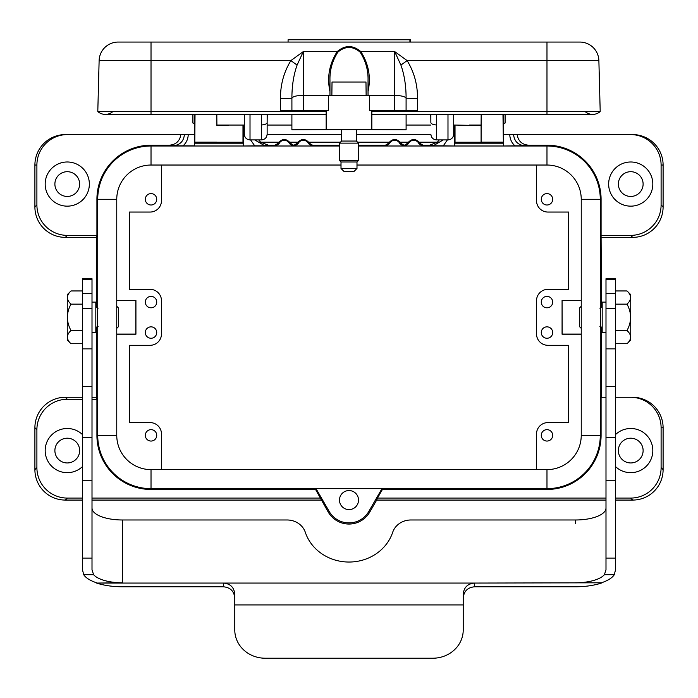 <?xml version="1.0" encoding="UTF-8"?>
<svg xmlns="http://www.w3.org/2000/svg" width="698" height="698" viewBox="0 0 698 698"><rect width="100%" height="100%" fill="white"/><g stroke="black" fill="none" stroke-linecap="round" stroke-linejoin="round"><path stroke-width="1.05" d="M291.912 110.589L280.509 110.589L280.491 98.427L291.904 98.27L291.912 110.589L328.418 110.589L328.418 95.364L394.684 95.364L394.684 51.582L407.135 60.595L546.979 60.595L546.979 111.558L371.842 111.558M406.088 110.589L406.096 98.243L417.509 98.427L417.491 110.589L369.582 110.589L369.582 95.364M250.015 114.402L250.015 139.905C246.542 139.565 244.64 137.663 244.3 134.199L244.3 114.402M267.247 114.402L267.142 122.429A5.715 2.504 180 0 1 261.436 124.933L261.532 114.402M368.038 89.309L368.038 86.107M329.962 80.488L329.962 91.517L329.962 80.488C329.665 70.306 332.3 60.857 337.858 52.149C345.283 45.92 352.717 45.92 360.142 52.149C365.7 60.857 368.335 70.306 368.038 80.488L368.038 95.364M360.142 52.149A1.143 0.471 -38.7 0 1 360.805 51.582C368.719 64.042 371.127 77.356 368.038 91.517M394.684 110.589L394.684 95.364C401.42 95.617 405.224 96.568 406.096 98.235C406.105 85.959 404.378 74.904 400.914 65.088L407.135 60.595C414.167 72.147 417.622 84.755 417.509 98.427M400.914 65.088L394.684 51.582L360.805 51.582C352.935 44.942 345.065 44.942 337.195 51.582A1.143 0.471 38.7 0 1 337.858 52.149M326.158 110.589L326.158 129.627L371.842 129.627L371.842 110.589M326.158 111.558L97.799 111.558L99.125 60.595L290.865 60.595L303.316 51.582L303.316 95.364L328.418 95.364M303.316 110.589L303.316 95.364C296.589 95.486 292.794 96.464 291.904 98.296L291.904 98.27C291.886 86.002 293.614 74.93 297.086 65.088L290.865 60.595C283.833 72.147 280.378 84.755 280.491 98.427M410.529 42.063L410.529 39.777L288.082 39.777L288.082 42.063M409.918 42.063L409.918 39.777L409.918 42.063M97.799 111.558A11.421 11.421 0 0 0 105.337 114.402A11.421 11.421 0 0 1 97.799 111.558L99.125 60.595A19.038 19.038 0 0 1 118.163 42.063L579.837 42.063A19.038 19.038 0 0 1 598.875 60.595L600.201 111.558A11.421 11.421 0 0 1 585.125 111.558M546.979 42.063L546.979 60.595L598.875 60.595L600.201 111.558A11.421 11.421 0 0 1 592.663 114.402L371.842 114.402M600.201 111.558L546.979 111.558L546.979 114.402M326.158 114.402L105.337 114.402A11.421 11.421 0 0 0 112.875 111.558M329.962 95.364L329.962 91.517C326.873 77.356 329.281 64.042 337.195 51.582L303.316 51.582L297.086 65.088M267.142 125.247L267.142 114.402M267.142 122.429L267.142 134.199C266.802 137.663 264.9 139.565 261.436 139.905L261.436 124.933M436.468 114.402L436.564 124.933A5.715 2.504 180 0 1 430.858 122.429L430.753 114.402M453.7 114.402L453.7 134.199C453.36 137.663 451.458 139.565 447.985 139.905L447.985 114.402M430.858 114.402L430.858 122.429M353.947 171.507L344.053 171.507L341.008 168.462L356.992 168.462L353.947 171.507M341.008 168.462L341.008 161.988L356.992 161.988L356.992 168.462M356.992 161.988L358.519 160.47L339.481 160.47L341.008 161.988M356.425 129.627L356.425 141.048L358.519 143.142L358.519 160.47M358.519 143.142L339.481 143.142L339.481 160.47M356.425 141.048L341.575 141.048L339.481 143.142M366.136 95.364L365.979 82.032L332.021 82.032L331.864 95.364M234.781 598.788C234.432 591.476 230.628 587.472 223.36 586.782L122.464 586.782C112.71 586.739 104.081 585.5 96.568 583.066L122.464 582.795A30.459 11.901 0 0 1 93.593 574.681L92.005 569.734L92.005 348.86L82.495 348.86L82.495 569.734L83.681 574.681C85.828 577.909 90.121 580.614 96.568 582.795M223.36 586.782L223.36 583.066L96.568 583.066M601.432 582.795L575.536 582.795A30.459 11.901 0 0 0 604.407 574.681L605.995 569.734L605.995 558.095L615.505 558.095L615.505 569.734L614.319 574.681C612.172 577.909 607.879 580.614 601.432 582.795L474.64 583.066L474.64 586.782C467.381 587.472 463.568 591.468 463.219 598.788M601.432 583.066C593.919 585.5 585.29 586.739 575.536 586.791L474.64 586.782M92.005 507.943L92.066 508.798A30.459 11.901 180 0 0 122.464 519.984L287.14 519.984A19.038 17.52 180 0 1 305.331 532.356A45.684 42.055 0 0 0 349 562.038A45.684 42.055 0 0 0 392.669 532.356A19.038 17.52 180 0 1 410.86 519.984L575.536 519.984A30.459 11.901 180 0 0 605.934 508.798L605.995 507.943M82.495 279.619L92.005 279.619L92.005 278.711L82.495 278.711L82.495 348.86M92.005 279.619L92.005 348.86M615.505 558.095L615.505 278.711L605.995 278.711L605.995 279.619L615.505 279.619M605.995 558.095L605.995 279.619M463.219 604.922L463.219 594.513C463.769 587.454 467.573 583.641 474.64 583.066L223.36 583.066C230.419 583.633 234.223 587.454 234.781 594.513L234.781 629.98A30.459 28.243 180 0 0 265.24 658.223L432.76 658.223A30.459 28.243 180 0 0 463.219 629.98L463.219 604.922L234.781 604.922M216.877 125.055L244.3 125.055M605.995 500.073L376.684 500.073L369.766 512.062A23.976 23.976 0 0 1 328.235 512.062L315.566 489.455L316.028 488.652L329.22 511.494A22.842 22.842 0 0 0 368.78 511.494L381.972 488.652L382.434 489.455L546.979 489.455A54.104 54.104 0 0 0 601.083 435.351L601.083 397.275L605.995 397.275M447.418 139.905L443.265 145.83L454.852 145.995L454.852 143.203L503.371 143.203L503.371 145.995L514.958 145.83C511.643 142.811 509.915 139.059 509.767 134.574L630.608 134.574A30.503 30.459 0 0 1 661.102 165.033L661.102 204.959A30.538 30.459 45 0 1 630.687 235.374L601.083 235.374L601.414 307.617M418.957 143.718L419.55 143.09L422.953 145.201L422.447 145.995L418.957 143.718A5.715 5.715 0 0 0 408.487 143.718L404.997 145.995L404.491 145.201L407.902 143.09L408.487 143.718M399.919 143.718L400.512 143.09L403.915 145.201L403.409 145.995L399.919 143.718A5.715 5.715 0 0 0 389.449 143.718L385.968 145.995L385.453 145.201L388.865 143.09L389.449 143.718M308.551 143.718L309.135 143.09L312.547 145.201L312.032 145.995L308.551 143.718A5.715 5.715 0 0 0 298.081 143.718L294.591 145.995L294.085 145.201L297.488 143.09L298.081 143.718M289.513 143.718L290.098 143.09L293.509 145.201L293.003 145.995L289.513 143.718A5.715 5.715 0 0 0 279.043 143.718L275.553 145.995L275.047 145.201L278.45 143.09L279.043 143.718M194.873 114.402L194.629 145.995L194.629 143.203L243.148 143.203L243.148 145.995L254.735 145.83L250.591 139.905M339.481 500.073A9.519 9.519 0 0 1 353.755 491.828A9.519 9.519 0 0 1 353.755 508.319A9.519 9.519 0 0 1 339.481 500.073M552.685 332.553A5.715 5.715 0 0 1 544.126 337.5A5.715 5.715 0 0 1 544.126 327.606A5.715 5.715 0 0 1 552.685 332.553M552.685 435.351A5.715 5.715 0 0 1 544.126 440.298A5.715 5.715 0 0 1 544.126 430.404A5.715 5.715 0 0 1 552.685 435.351M536.509 469.614L536.509 434.016A11.43 11.421 -135 0 1 547.93 422.595L568.678 422.595L568.678 345.309L547.93 345.309A11.43 11.421 -45 0 1 536.509 333.888L536.509 300.759A11.43 11.421 45 0 1 547.93 289.338L568.678 289.338L568.678 212.052L547.93 212.052A11.43 11.421 135 0 1 536.509 200.64L536.509 165.033M581.242 334.211L562.073 334.211L562.073 300.437L581.242 300.437M552.685 199.296A5.715 5.715 0 0 1 544.126 204.244A5.715 5.715 0 0 1 544.126 194.358A5.715 5.715 0 0 1 552.685 199.296M552.685 302.094A5.715 5.715 0 0 1 544.126 307.041A5.715 5.715 0 0 1 544.126 297.147A5.715 5.715 0 0 1 552.685 302.094M228.691 125.055L228.691 125.535L216.904 125.544L216.816 114.402M216.668 114.402L216.904 125.535M216.904 142.226L242.983 142.226L242.983 125.055M481.184 114.402L481.096 125.535L455.017 125.055L455.017 142.226L481.096 142.226L481.332 114.402M481.096 125.535L481.096 142.226M358.519 145.995L546.979 145.995A53.301 53.301 0 0 1 600.28 199.296L601.083 199.296L601.083 235.374M601.083 199.296A54.104 54.104 0 0 0 546.979 145.201L528.578 145.201C522.008 144.634 518.204 141.092 517.174 134.574M608.656 184.071A22.083 22.083 0 0 1 641.776 164.946A22.083 22.083 0 0 1 641.776 203.197A22.083 22.083 0 0 1 608.656 184.071M605.995 498.075L377.452 498.075L382.434 489.455M615.505 397.275L630.608 397.275A30.503 30.459 0 0 1 661.102 427.734L661.102 467.66A30.538 30.459 45 0 1 630.687 498.075L615.505 498.075M615.505 434.592A22.083 22.083 0 0 1 646.479 435.09A22.083 22.083 0 0 1 646.479 466.063A22.083 22.083 0 0 1 615.505 466.569M293.509 145.201L294.085 145.201M309.135 143.09A6.509 6.509 0 0 0 308.595 142.191C305.078 138.632 301.553 138.632 298.029 142.191A6.509 6.509 0 0 0 297.488 143.09M290.098 143.09A6.509 6.509 0 0 0 289.557 142.191C286.04 138.632 282.516 138.632 278.999 142.191A6.509 6.509 0 0 0 278.45 143.09M278.999 142.191L260.616 142.191L268.346 145.201L275.047 145.201M439.251 139.905L437.384 142.191L419.001 142.191C415.485 138.632 411.968 138.632 408.443 142.191A6.509 6.509 0 0 0 407.902 143.09M267.133 134.574L341.575 134.574M356.425 134.574L430.867 134.574M260.616 142.191L258.722 139.905M400.512 143.09A6.509 6.509 0 0 0 399.971 142.191C396.447 138.632 392.93 138.632 389.405 142.191A6.509 6.509 0 0 0 388.865 143.09M254.779 139.905L264.778 145.795L254.735 145.83M312.547 145.201L339.481 145.201M358.519 145.201L385.453 145.201M403.915 145.201L404.491 145.201M422.953 145.201L429.654 145.201L437.384 142.191M443.265 145.83L433.222 145.795L443.221 139.905M419.55 143.09A6.509 6.509 0 0 0 419.001 142.191M630.608 397.275L632.597 397.275A30.503 30.459 0 0 1 663.1 427.734L663.1 469.658A30.538 30.459 45 0 1 632.685 500.073L615.505 500.073M321.316 500.073L92.005 500.073M82.495 500.073L65.315 500.073A30.538 30.459 135 0 1 34.9 469.658L34.9 427.691A30.538 30.459 -135 0 1 65.315 397.275L82.495 397.275M92.005 397.275L96.586 397.275L96.586 327.039M96.586 307.617L96.586 237.372L65.315 237.372A30.538 30.459 135 0 1 34.9 206.957L34.9 165.033A30.503 30.459 180 0 1 65.403 134.574L188.233 134.574C188.094 139.059 186.357 142.811 183.042 145.83L172.991 145.795C179.84 145.158 183.653 141.415 184.429 134.574M630.608 134.574L632.597 134.574A30.503 30.459 0 0 1 663.1 165.033L663.1 206.957A30.538 30.459 45 0 1 632.685 237.372L601.414 237.372M601.414 327.039L601.414 397.275M376.684 500.073L377.452 498.075M503.127 114.402L503.572 134.574L509.767 134.574M454.651 134.574L454.651 125.055M453.691 134.574L454.686 134.574L454.686 145.83M454.852 143.203L455.017 142.226M503.371 143.203L502.979 114.402M194.629 143.203L194.803 142.156L216.895 142.156M195.021 114.402L194.803 142.156M243.349 134.574L243.349 125.055M194.454 134.574L188.233 134.574M244.309 134.574L243.314 134.574L243.314 145.83M194.454 145.83L183.042 145.83M503.546 134.574L503.546 145.83M513.571 134.574C514.339 141.406 518.152 145.149 525.009 145.795L514.958 145.83M356.992 165.033L546.979 165.033A34.263 34.263 0 0 1 581.242 199.296L600.28 199.296L600.28 435.351A53.301 53.301 0 0 1 546.979 488.652L151.021 488.652A53.301 53.301 0 0 1 97.72 435.351L97.72 199.296A53.301 53.301 0 0 1 151.021 145.995L151.021 145.201L169.422 145.201C176.001 144.626 179.805 141.083 180.826 134.574M151.021 145.201A54.104 54.104 0 0 0 96.917 199.296L96.917 235.374L67.313 235.374A30.538 30.459 135 0 1 36.898 204.959L36.898 165.033A30.503 30.459 180 0 1 67.392 134.574M45.178 184.071A22.083 22.083 0 0 1 78.307 164.946A22.083 22.083 0 0 1 78.307 203.197A22.083 22.083 0 0 1 45.178 184.071M600.533 326.551L600.533 308.097M320.548 498.075L92.005 498.075M82.495 498.075L67.313 498.075A30.538 30.459 135 0 1 36.898 467.66L36.898 429.689A30.538 30.459 -135 0 1 67.313 399.273L82.495 399.273M92.005 399.273L96.917 399.273L96.586 397.275M97.467 326.551L97.467 308.097M96.917 399.273L96.917 435.351A54.104 54.104 0 0 0 151.021 489.455L315.566 489.455M96.917 235.374L96.586 237.372M82.495 466.569A22.083 22.083 0 0 1 45.178 450.576A22.083 22.083 0 0 1 82.495 434.592M161.491 469.614L161.491 434.016A11.43 11.421 -45 0 0 150.07 422.595L129.322 422.595L129.322 345.309L150.07 345.309A11.43 11.421 -135 0 0 161.491 333.888L161.491 300.759A11.43 11.421 135 0 0 150.07 289.338L129.322 289.338L129.322 212.052L150.07 212.052A11.43 11.421 45 0 0 161.491 200.64L161.491 165.033M145.315 332.553A5.715 5.715 0 0 0 153.874 337.5A5.715 5.715 0 0 0 153.874 327.606A5.715 5.715 0 0 0 145.315 332.553M145.315 302.094A5.715 5.715 0 0 0 153.874 307.041A5.715 5.715 0 0 0 153.874 297.147A5.715 5.715 0 0 0 145.315 302.094M145.315 199.296A5.715 5.715 0 0 0 153.874 204.244A5.715 5.715 0 0 0 153.874 194.358A5.715 5.715 0 0 0 145.315 199.296M145.315 435.351A5.715 5.715 0 0 0 153.874 440.298A5.715 5.715 0 0 0 153.874 430.404A5.715 5.715 0 0 0 145.315 435.351M116.758 300.437L135.927 300.437L135.927 334.211L116.758 334.211M562.073 300.437L562.204 334.08L581.242 334.08M581.242 300.576L562.204 300.576M116.758 334.08L135.796 334.08L135.796 300.576L116.758 300.576M243.148 143.203L242.983 142.226M54.889 450.576A12.372 12.372 0 0 0 73.447 461.299A12.372 12.372 0 0 0 73.447 439.862A12.372 12.372 0 0 0 54.889 450.576M54.889 184.071A12.372 12.372 0 0 0 73.447 194.786A12.372 12.372 0 0 0 73.447 173.357A12.372 12.372 0 0 0 54.889 184.071M618.367 450.576A12.372 12.372 0 0 0 636.925 461.299A12.372 12.372 0 0 0 636.925 439.862A12.372 12.372 0 0 0 618.367 450.576M618.367 184.071A12.372 12.372 0 0 0 636.925 194.786A12.372 12.372 0 0 0 636.925 173.357A12.372 12.372 0 0 0 618.367 184.071M192.901 114.402L192.901 123.023L194.838 123.537M505.099 114.402L505.099 123.023L503.162 123.537M67.261 339.978L67.261 294.669L70.987 290.953C66.223 295.341 66.223 299.739 70.987 304.136C66.223 312.931 66.223 321.726 70.987 330.512C66.223 334.909 66.223 339.307 70.987 343.704L67.261 339.978M82.495 304.136L70.987 304.136M70.987 290.953L82.495 290.953M82.495 330.512L70.987 330.512M82.495 343.704L70.987 343.704M92.005 332.553L95.818 332.553L95.818 302.094L92.005 302.094M98.104 308.184L95.818 305.907M116.758 328.365L118.66 326.463L118.66 308.184L116.758 306.282M630.739 294.669L630.739 339.978L627.013 343.704C631.777 339.307 631.777 334.909 627.013 330.512C631.777 321.726 631.777 312.931 627.013 304.136C631.777 299.739 631.777 295.341 627.013 290.953L630.739 294.669M615.505 330.512L627.013 330.512M627.013 343.704L615.505 343.704M615.505 304.136L627.013 304.136M615.505 290.953L627.013 290.953M605.995 302.094L602.182 302.094L602.182 332.553L605.995 332.553M599.896 326.463L602.182 328.749M581.242 306.282L579.34 308.184L579.34 326.463L581.242 328.365M581.242 199.296L581.242 435.351A34.263 34.263 0 0 1 546.979 469.614L151.021 469.614A34.263 34.263 0 0 1 116.758 435.351L116.758 199.296A34.263 34.263 0 0 1 151.021 165.033L341.008 165.033M151.021 165.033L151.021 145.995L339.481 145.995M331.864 129.627L291.895 129.819L291.895 114.402M366.136 129.627L406.105 129.819L406.105 114.402M183.199 488.932L192.09 488.897L183.199 488.932M193.695 488.932L202.813 488.923L193.695 488.932M225.28 488.94L235.139 488.914L225.28 488.94M227.74 488.914L230.89 488.87L227.74 488.914M257.588 488.932L266.697 488.923L257.588 488.932M269.035 488.888L275.056 488.966L269.035 488.888M278.982 488.853L287.969 488.836L278.982 488.853M157.757 489.15L165.923 489.132L157.757 489.15M165.252 489.167L172.912 489.167L165.252 489.167M174.116 489.263L181.384 489.202L174.116 489.263M189.324 489.202L182.37 489.202L189.324 489.202M184.429 489.193L187.369 489.193L184.429 489.193M194.157 489.219L201.548 489.202L194.157 489.219M195.998 489.202L198.363 489.167L195.998 489.202M204.366 489.237L211.433 489.237L204.366 489.237M212.881 489.237L215.455 489.132L212.881 489.237M216.581 489.176L221.092 489.237L216.581 489.176M225.986 489.167L230.698 489.237L225.986 489.167M242.817 489.202L235.863 489.202L242.817 489.202M237.913 489.193L240.862 489.193L237.913 489.193M244.413 489.237L251.201 489.193L244.413 489.237M259.691 489.185L256.402 489.176L259.691 489.185M257.85 489.211L252.763 489.202L257.85 489.211M261.183 489.237L263.155 489.132L261.183 489.237M273.25 489.211L278.232 489.219L273.25 489.211M279.95 489.185L273.52 489.185L279.95 489.185M281.887 489.211L288.667 489.167L281.887 489.211M290.621 489.237L295.446 489.167L290.621 489.237M302.67 489.202L295.716 489.202L302.67 489.202M297.776 489.193L300.716 489.193L297.776 489.193M173.715 488.949L181.393 488.897L173.715 488.949M175.233 488.897L178.636 488.897L175.233 488.897M185.52 488.87L189.149 488.879L185.52 488.87M205.657 488.949L213.335 488.897L205.657 488.949M207.184 488.897L210.587 488.897L207.184 488.897M216.31 488.949L223.979 488.897L216.31 488.949M217.828 488.897L221.231 488.897L217.828 488.897M236.352 488.923L245.364 488.923L236.352 488.923M238.943 488.923L242.764 488.923L238.943 488.923M239.187 488.862L242.459 488.862L239.187 488.862M248.252 488.949L255.93 488.897L248.252 488.949M249.779 488.897L253.182 488.897L249.779 488.897M176.062 489.202L179.377 489.202L176.062 489.202M265.196 489.219L272.403 489.202L265.196 489.219M266.741 489.202L270.379 489.202L266.741 489.202M151.021 114.402L151.021 42.063M436.564 124.933L436.564 139.905L447.985 139.905M575.536 523.709L575.536 519.984M122.464 519.984L122.464 582.795M83.681 574.681L93.593 574.681M82.495 437.681L92.005 437.681M82.495 386.518L92.005 386.518M82.495 308.437L92.005 308.437M82.495 293.404L92.005 293.404M82.495 558.095L92.005 558.095M82.495 480.241L92.005 480.241M604.407 574.681L614.319 574.681M605.995 386.518L615.505 386.518M605.995 437.681L615.505 437.681M605.995 308.437L615.505 308.437M605.995 293.404L615.505 293.404M605.995 480.241L615.505 480.241M298.029 142.191L289.557 142.191M389.405 142.191L357.568 142.191M340.432 142.191L308.595 142.191M408.443 142.191L399.971 142.191M268.346 145.201L264.778 145.795M433.222 145.795L429.654 145.201M632.685 500.073L630.687 498.075M546.979 469.614L546.979 489.455M481.105 142.156L503.197 142.156M546.979 165.033L546.979 145.201M528.578 145.201L525.009 145.795M172.991 145.795L169.422 145.201M663.1 165.033L661.102 165.033M661.102 204.959L663.1 206.957M632.685 237.372L630.687 235.374M581.242 435.351L601.083 435.351M663.1 427.734L661.102 427.734M661.102 467.66L663.1 469.658M67.313 498.075L65.315 500.073M34.9 469.658L36.898 467.66M36.898 429.689L34.9 427.691M65.315 397.275L67.313 399.273M116.758 435.351L96.917 435.351M116.758 199.296L96.917 199.296M67.313 235.374L65.315 237.372M34.9 206.957L36.898 204.959M36.898 165.033L34.9 165.033M151.021 469.614L151.021 489.455M368.78 511.494L369.766 512.062M329.22 511.494L328.235 512.062M250.015 139.905L261.436 139.905M436.564 139.905C433.1 139.565 431.198 137.663 430.858 134.199M341.575 129.627L341.575 141.048M605.995 348.86L615.505 348.86M267.142 125.055L291.895 125.055M406.105 125.055L430.858 125.055M453.7 125.055L455.017 125.055M469.309 125.055L481.123 125.055M98.104 326.463L95.818 328.749M599.896 308.184L602.182 305.907"/></g></svg>
